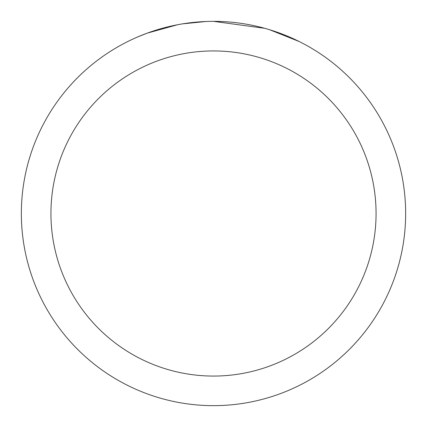 <?xml version="1.0" encoding="UTF-8"?>
<svg xmlns="http://www.w3.org/2000/svg" width="427" height="427" viewBox="0 0 427 427"><rect width="100%" height="100%" fill="white"/><g stroke="black" fill="none" stroke-linecap="round" stroke-linejoin="round"><path stroke-width="0.64" d="M219.115 21.435L223.257 21.596M248.968 24.654L250.206 24.889M213.5 21.35A192.15 192.15 0 0 1 405.65 213.5A192.15 192.15 0 0 1 213.5 405.65A192.15 192.15 0 0 1 21.35 213.5A192.15 192.15 0 0 1 213.5 21.35L264.703 28.299M266.058 28.678L269.57 29.714L299.13 41.494M213.5 50.936A162.564 162.564 0 0 1 376.064 213.5A162.564 162.564 0 0 1 213.5 376.064A162.564 162.564 0 0 1 50.936 213.5A162.564 162.564 0 0 1 213.5 50.936M181 24.12L177.483 24.755L147.203 33.151L137.878 36.855M192.347 22.519L193.89 22.353M153.138 31.075L167.838 26.853M169.994 26.341L177.483 24.755M184.784 23.512L190.367 22.748M191.248 22.642L192.849 22.466M195.635 22.183L200.765 21.772M205.915 21.499L182.35 23.891"/></g></svg>
